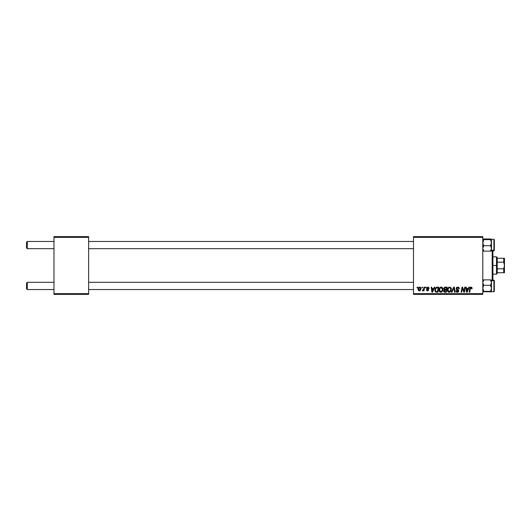 <?xml version="1.0" encoding="UTF-8"?>
<svg xmlns="http://www.w3.org/2000/svg" width="531" height="531" viewBox="0 0 531 531"><rect width="100%" height="100%" fill="white"/><g stroke="black" fill="none" stroke-linecap="round" stroke-linejoin="round"><path stroke-width="0.8" d="M413.49 236.627L482.792 236.627L482.792 237.344L413.49 237.344L413.49 293.656L482.792 293.656L482.792 236.627L413.49 236.627L413.49 237.344L413.49 236.627M439.018 290.026L439.316 288.545L440.265 287.377L441.606 287.138L442.588 287.882L442.801 290.457L441.606 292.077L439.675 291.851L439.018 290.026C438.984 291.307 439.568 292.057 440.763 292.276L442.263 291.512L442.96 289.276C442.967 288.034 442.383 287.304 441.221 287.092L441.221 287.092C439.741 287.444 439.011 288.419 439.018 290.026M434.318 287.158L433.701 288.532L434.318 287.158L434.889 287.158L432.539 292.209L431.895 292.209L431.205 287.158L431.736 287.158L431.902 288.532L433.701 288.532L431.902 288.532L431.736 287.158L431.205 287.158L431.895 292.209L432.539 292.209L434.889 287.158L434.318 287.158L434.889 287.158L432.539 292.209L431.895 292.209L431.205 287.158L431.736 287.158M472.072 288.552L471.063 287.092L471.966 287.576L472.052 288.665L471.521 288.731L471.256 287.722L470.592 287.868L469.729 292.209L469.198 292.209L470.167 287.536L471.063 287.092L469.822 288.506L469.198 292.209L469.729 292.209L470.34 288.632L471.03 287.683L471.521 288.731L472.052 288.665L472.099 288.207L471.521 288.731L470.944 287.689M457.735 287.092L456.149 288.579L457.131 287.185L458.937 287.55L459.295 288.804L458.771 288.864L457.968 287.702L456.999 287.888L456.673 288.525L458.618 290.304L458.678 291.473L457.636 292.256L456.295 291.871L455.883 290.703L456.408 290.649L457.284 291.685L458.246 290.902L456.474 289.541L456.149 288.579L458.246 290.968L457.377 291.685L456.408 290.649L455.883 290.703L457.357 292.276L458.771 290.935L456.673 288.525L457.695 287.683L458.638 288.121L458.771 288.864L459.295 288.804C459.315 287.716 458.791 287.145 457.735 287.092L457.901 287.098M451.994 292.209L451.423 292.209L453.633 287.158L454.304 287.158L455.074 292.209L454.549 292.209L453.886 287.882L451.994 292.209L451.423 292.209L451.994 292.209L453.886 287.882L454.549 292.209L455.074 292.209L454.304 287.158L453.633 287.158L454.304 287.158L455.074 292.209L454.549 292.209M447.421 290.026L447.719 288.545L448.662 287.377L450.009 287.138L450.992 287.882L451.204 290.457L450.003 292.077L448.23 291.977L447.421 290.026C447.387 291.307 447.965 292.057 449.166 292.276L450.666 291.512L451.357 289.276C451.363 288.034 450.786 287.304 449.624 287.092L449.624 287.092C448.144 287.444 447.407 288.419 447.421 290.026L447.421 290.026M417.041 287.882L417.167 287.158L417.691 287.158L417.578 287.882L417.041 287.882L417.578 287.882L417.691 287.158L417.167 287.158L417.691 287.158L417.578 287.882L417.041 287.882L417.167 287.158L417.041 287.882M443.69 288.891L444.553 287.278L447.155 287.158L446.305 292.209L444.48 292.169L443.77 291.672L443.65 290.61L444.308 289.747L443.677 288.731L444.308 289.747L443.611 290.981L444.308 292.13L446.305 292.209L447.155 287.158L445.131 287.158L447.155 287.158L446.305 292.209L445.011 292.209M468.906 287.158L468.282 288.532L468.906 287.158L469.47 287.158L467.127 292.209L466.483 292.209L465.793 287.158L466.318 287.158L466.49 288.532L468.282 288.532L466.49 288.532L466.318 287.158L465.793 287.158L466.483 292.209L467.127 292.209L469.47 287.158L468.906 287.158L469.47 287.158L467.127 292.209L466.483 292.209L465.793 287.158L466.318 287.158M464.034 291.439L464.738 287.158L465.269 287.158L464.406 292.209L463.855 292.209L462.408 287.921L461.704 292.209L461.173 292.209L462.023 287.158L462.581 287.158L464.034 291.439L464.2 290.238L464.034 291.439L462.581 287.158L462.023 287.158L461.173 292.209L461.704 292.209L462.408 287.921L463.855 292.209L464.406 292.209L465.269 287.158L464.738 287.158L465.269 287.158L464.406 292.209L463.855 292.209M426.353 289.78L427.574 290.437L428.125 289.933L426.619 288.154L427.853 287.092L428.577 287.264L429.108 288.406L428.583 288.472L428.032 287.57L427.143 288.054L428.583 289.488L428.165 290.742L426.539 290.437L426.353 289.78L427.501 290.437L428.125 289.933L426.619 288.041L427.853 287.092L426.619 288.154L428.125 289.933L427.574 290.437L426.353 289.78L427.548 290.895L428.65 289.853L427.143 288.114L427.833 287.55L428.583 288.472L429.108 288.34L428.577 288.3M436.548 287.244L438.759 287.158L437.902 292.209L435.466 291.844L434.896 290.45L435.254 288.466L436.449 287.278L434.882 290.145L435.997 292.143L437.902 292.209L438.759 287.158L437.259 287.158L438.759 287.158L437.902 292.209L436.077 292.163M418.016 289.362L418.926 287.317L420.598 287.536L420.824 289.349L420.001 290.683L418.707 290.776L418.016 289.362L419.244 290.895C420.399 290.616 420.957 289.84 420.904 288.559L419.656 287.092C418.534 287.371 417.983 288.127 418.016 289.362L418.023 289.501M421.899 287.882L422.019 287.158L422.55 287.158L422.437 287.882L421.899 287.882L422.437 287.882L422.55 287.158L422.019 287.158L422.55 287.158L422.437 287.882L421.899 287.882L422.019 287.158L421.899 287.882M423.672 289.136L424.043 287.158L424.581 287.158L423.957 290.835L423.426 290.835L423.559 290.072L422.995 290.802L422.351 290.762L423.406 289.853L423.778 288.625L422.351 290.762L423.559 290.072L423.426 290.835L423.957 290.835L424.581 287.158L424.043 287.158L424.581 287.158L423.957 290.835L423.426 290.835M425.444 287.882L425.563 287.158L426.088 287.158L425.981 287.882L425.444 287.882L425.981 287.882L426.088 287.158L425.563 287.158L426.088 287.158L425.981 287.882L425.444 287.882L425.563 287.158L425.444 287.882M413.49 294.373L482.792 294.373L482.792 237.344L413.49 237.344L413.49 294.373L413.49 293.656L482.792 293.656L482.792 294.373L413.49 294.373M53.983 236.627L88.631 236.627L88.631 237.344L53.983 237.344L53.983 293.656L88.631 293.656L88.631 236.627L53.983 236.627L53.983 237.344L53.983 236.627M53.983 294.373L88.631 294.373L88.631 237.344L53.983 237.344L53.983 294.373L53.983 293.656L88.631 293.656L88.631 294.373L53.983 294.373M443.77 291.672L443.65 291.34L443.77 291.672M445.131 287.158L443.677 288.731M444.301 287.43L444.832 287.185M444.606 287.935L446.525 287.749L446.239 289.455L445.124 289.455L444.274 288.353M444.215 288.592L445.283 287.749L444.367 288.18L444.341 289.216L446.239 289.455L446.525 287.749L444.832 287.829M444.44 291.546L444.971 291.619L444.135 290.961L444.374 291.506M444.208 290.576L444.971 291.619L445.874 291.619L444.971 291.619L444.135 290.961L444.301 290.404M444.135 290.961L444.427 290.251L446.14 290.045L445.874 291.619L446.14 290.045L444.427 290.251L444.268 291.4M444.341 289.216L444.201 288.745L444.786 289.428M445.542 287.749L445.024 287.775M445.283 290.045L444.839 290.079M451.124 288.141L451.33 288.884M447.819 291.552L447.626 291.2M447.5 290.815L447.427 290.225M447.832 288.306L448.104 287.888M448.277 287.696L449.498 287.098M450.686 290.324L450.832 289.249L450.255 291.127L449.18 291.685L449.691 291.572M449.339 291.678L447.945 290.079L448.901 291.652L450.527 290.703M448.429 288.386L447.945 290.079C447.912 288.824 448.463 288.021 449.584 287.683L449.206 287.749M450.009 287.769L450.832 289.249L450.022 287.769M449.777 291.526L450.401 290.922M447.952 289.88L447.985 290.53M449.385 287.702L448.715 288.048M448.841 287.941L448.157 288.91M453.454 288.904L453.779 288.134M453.633 287.158L451.423 292.209L453.633 287.158M459.262 288.32L459.295 288.804L458.771 288.864M458.777 288.698L458.565 288.008M458.671 288.187L457.516 287.689M456.68 288.399L456.886 289.05M456.68 288.433L458.771 290.935M456.706 288.758L457.868 289.641M457.549 289.461L458.18 289.833M458.751 291.207L458.472 291.824M457.357 292.276L456.122 291.645M455.883 290.809L456.408 290.649M457.191 291.672L457.536 291.678M457.284 291.685L458.246 290.968L457.609 290.238M458.213 291.2L458.054 290.517L456.746 289.76M456.262 287.981L456.693 287.424M456.295 291.871L456.786 292.183M471.541 288.625L471.03 287.683L470.34 288.632L469.729 292.209L469.198 292.209L469.849 288.379M471.541 288.067L471.521 288.731L471.143 287.689M470.433 287.278L470.931 287.098M471.953 287.55L472.086 287.988M466.822 291.028L466.563 289.123L466.875 291.658L467.3 290.623L466.875 291.658L466.742 290.397L466.875 291.658L467.997 289.123L467.3 290.623M466.563 289.123L467.997 289.123L466.563 289.123M462.859 289.461L462.408 287.921M462.216 289.249L461.704 292.209L461.173 292.209L462.023 287.158L462.581 287.158L463.629 290.065M464.738 287.158L464.2 290.238L464.738 287.158M428.583 288.386L427.581 287.583M428.099 287.59L427.143 288.114L427.754 288.784M427.833 287.55L427.143 288.114M428.643 289.76L427.548 290.895M426.878 289.72L426.977 290.125M427.402 290.424L428.072 289.634L426.619 288.154L426.878 288.824M427.674 290.43L428.125 289.933L427.641 289.309L428.072 289.634M429.108 288.34L427.853 287.092M432.241 291.028L431.975 289.123L432.294 291.658L432.712 290.623L432.294 291.658L432.161 290.397L432.294 291.658L433.409 289.123L432.712 290.623M431.975 289.123L433.409 289.123L431.975 289.123M435.254 288.466L435.593 287.921M436.449 287.278L437.259 287.158L436.449 287.278M436.708 291.619L437.471 291.619L436.044 291.532L436.708 291.619L436.044 291.532L435.407 290.172L435.752 288.678L435.433 290.57L436.203 291.579M435.752 288.678L436.681 287.835L435.805 288.579M437.259 287.756L438.128 287.749L437.471 291.619L438.128 287.749L436.223 288.067M435.427 289.787L435.407 290.172C435.38 288.685 436.057 287.875 437.451 287.749M442.728 288.141L442.934 288.884M439.416 291.552L439.23 291.2M439.104 290.822L439.037 290.43M439.316 288.545L439.555 288.101M440.737 287.165L441.095 287.098M441.606 292.077L441.965 291.824M440.936 291.678L439.542 290.079L439.834 291.161L440.783 291.685L442.004 290.922L442.429 289.249L441.852 291.127L440.783 291.685L441.288 291.572M440.026 288.386L439.542 290.079C439.515 288.824 440.06 288.021 441.181 287.683L440.803 287.749M441.613 287.769L441.181 287.683L442.429 289.249L441.619 287.769M439.635 289.289L439.582 290.53M440.982 287.702L440.312 288.048M440.445 287.941L439.761 288.91M419.809 287.098L420.306 287.271M420.439 287.377L420.764 287.815M420.744 287.769L420.891 288.287M420.711 289.727L419.955 290.716M418.043 288.93L418.103 288.592M418.375 287.915L418.793 287.417M419.085 290.411L418.547 289.222L419.497 287.57M420.074 289.886L420.379 288.612L419.337 290.43M419.536 290.384L419.902 290.132M418.607 288.791L418.62 289.919M419.829 287.576L420.379 288.612L419.829 287.576L418.866 288.114M423.486 290.211L422.709 290.895L422.557 290.191L422.942 290.291M423.559 290.072L422.351 290.762M423.406 289.853L423.638 289.269M424.043 287.158L423.778 288.625M450.527 290.709L450.706 290.245M450.766 289.999L450.832 289.249M449.863 287.716L449.485 287.689M448.038 289.289L447.965 289.68M435.599 289.03L435.486 289.402M441.38 291.526L442.004 290.922M442.363 289.999L442.416 288.97M441.46 287.716L441.082 287.689M420.366 288.904L420.373 288.433M27.273 282.319L26.55 283.043L26.55 288.818L27.273 289.541L27.273 282.319L27.273 289.541L53.983 289.541L27.273 289.541L26.55 288.818L26.55 283.043L27.273 282.319L53.983 282.319L27.273 282.319M88.631 289.541L413.49 289.541L88.631 289.541M413.49 282.319L88.631 282.319L413.49 282.319M27.273 241.459L26.55 242.182L26.55 247.957L27.273 248.681L27.273 241.459L27.273 248.681L53.983 248.681L27.273 248.681L26.55 247.957L26.55 242.182L27.273 241.459L53.983 241.459L27.273 241.459M413.49 241.459L88.631 241.459L413.49 241.459M88.631 248.681L413.49 248.681L88.631 248.681M491.454 287.244L491.454 282.572L490.564 285.286L491.454 288.32L490.564 291.353L491.394 291.765L482.858 291.765L483.688 291.353L490.564 291.353L491.394 291.765L482.858 291.765L483.688 291.353L482.792 288.32L483.688 285.286L482.792 282.572L483.688 279.857L490.564 279.857L491.454 282.572L491.454 280.673L490.564 279.857L491.454 282.572L491.454 291.705L491.454 288.32L490.564 291.353L483.688 291.353L482.792 288.32L483.688 285.286L490.564 285.286L483.688 285.286L482.792 282.572L483.688 279.857L482.818 280.129M494.341 291.227L494.341 281.065A0.431 0.392 180 0 0 493.91 280.673L493.91 291.652M491.427 291.731L493.91 291.705L493.91 280.673L491.454 280.673L491.394 280.096L490.564 279.857L483.688 279.857M483.044 280.348L483.688 280.501L483.044 280.348M490.564 280.501L491.202 280.348L490.564 280.501M491.454 282.572L490.564 285.286L491.454 288.32L491.454 280.673L493.91 280.673L493.91 280.156L494.341 280.587L494.341 291.267M491.454 281.988L491.454 282.884M491.202 291.844L491.454 289.302M491.454 280.308L491.454 280.673L491.454 280.156L493.91 280.156L494.341 280.587L493.91 280.156M494.341 291.134L494.341 290.271M493.91 280.673A0.431 0.392 0 0 1 494.341 281.065M490.564 279.857L491.454 280.673M482.818 250.871L483.688 251.143L482.792 250.327L483.688 251.143L482.792 248.428L483.688 245.714L490.564 245.714L491.454 248.428L490.564 251.143L483.688 251.143L482.792 248.428L483.688 245.714L482.792 242.68L483.688 239.647L482.792 239.322L491.454 239.295L491.454 248.428L491.454 242.68L490.564 245.714L483.688 245.714L482.858 243.47L482.858 241.89L483.688 239.647L490.564 239.647L483.688 239.647L482.792 239.322L483.688 238.996L482.858 239.235M491.208 239.156L490.564 238.996L491.454 239.322L490.564 239.647L491.454 242.68L491.454 239.322L490.564 239.647L491.394 241.89L491.454 243.756M493.91 239.348L493.91 250.327A0.431 0.392 0 0 0 494.341 249.935L494.341 239.773M483.688 251.143L490.564 251.143L491.387 250.904L491.454 250.327L493.91 250.327L493.91 239.295L494.341 239.727L493.91 239.295L491.454 239.295M491.387 239.235L491.387 243.477L490.564 245.714L491.454 248.428L490.564 251.143M490.564 238.996L483.688 238.996M491.208 250.652L490.564 250.499L491.208 250.652M483.688 250.499L483.044 250.652L483.688 250.499M491.454 248.428L491.454 250.844L493.91 250.844L493.91 250.327L491.454 250.327L491.454 241.698M491.454 248.116L491.454 249.012M494.341 240.729L494.341 239.866M494.341 239.733L494.341 250.406L493.91 250.844M494.341 250.074L494.341 249.61M494.341 249.935A0.431 0.392 180 0 1 493.91 250.327M483.688 291.353L483.044 291.512L483.688 291.353M490.564 239.647L491.202 239.488L490.564 239.647M492.177 250.844L492.177 280.156L492.177 250.844M492.901 280.156L492.901 250.844L492.901 280.156M497.228 258.278L497.228 262.195L497.228 258.278L504.45 258.278L497.228 258.278M497.228 265.5L497.228 262.195L497.228 268.805L497.228 265.5L496.512 265.5L497.228 265.5M492.901 256.838L496.512 256.838L496.512 265.5L496.512 256.838L497.228 257.562M492.901 265.5L496.512 265.5L492.901 265.5M503.727 272.722L497.228 272.722L497.228 273.438L497.228 268.805L497.228 272.722L504.45 272.722L503.727 272.722L503.727 268.805L497.228 268.805L503.727 268.805L503.727 272.722L504.258 272.722M492.901 274.162L496.512 274.162L496.512 265.5L496.512 274.162L497.228 273.438M504.258 258.278L503.727 258.278L504.45 258.278L504.45 265.5L503.727 262.195L503.727 258.278L503.727 262.195L497.228 262.195L503.727 262.195L504.45 265.5L503.727 268.805L504.45 265.5L504.397 272.722M504.45 272.722L504.45 265.454M504.45 265.5L504.397 258.278M493.91 291.705L494.341 291.273M483.515 289.541L482.792 290.265M483.515 241.459L482.792 240.735"/></g></svg>
